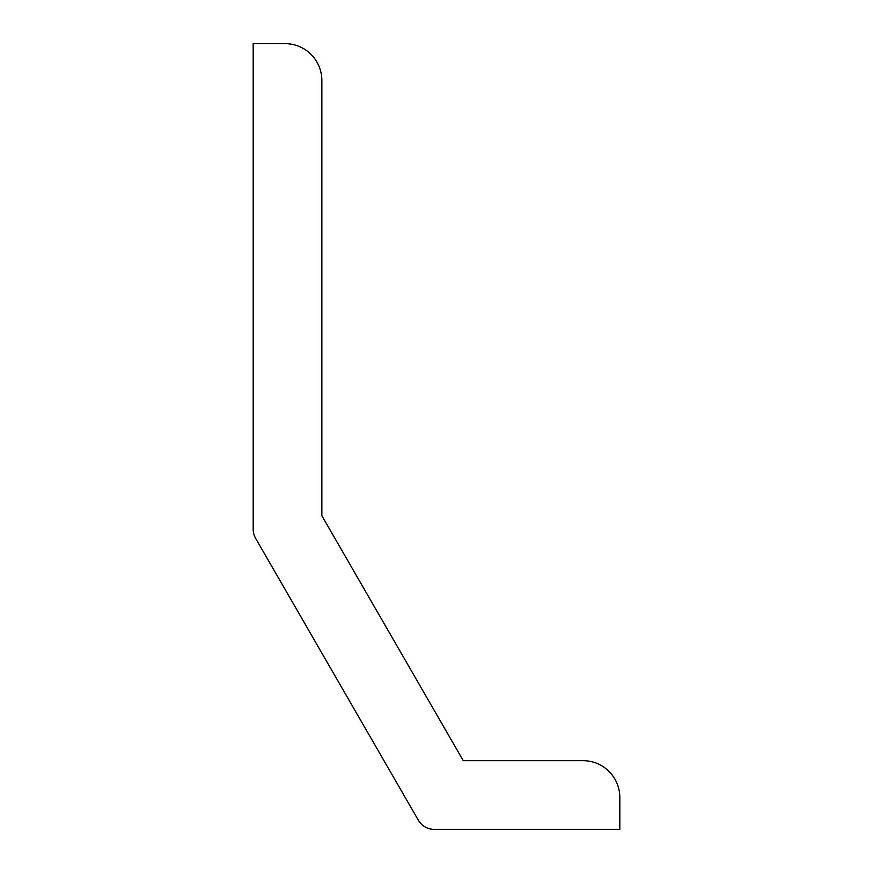 <?xml version="1.0" encoding="UTF-8"?>
<svg xmlns="http://www.w3.org/2000/svg" width="873" height="873" viewBox="0 0 873 873"><rect width="100%" height="100%" fill="white"/><g stroke="black" fill="none" stroke-linecap="round" stroke-linejoin="round"><path stroke-width="1.31" d="M619.819 814.64L619.819 797.464L619.819 829.35L434.208 829.35A18.322 18.322 0 0 1 418.331 820.184L255.636 538.39A18.322 18.322 0 0 1 253.181 529.224L253.181 43.65L285.067 43.65L267.891 43.65M619.819 797.464A36.786 36.786 0 0 0 583.033 760.678L463.268 760.678L321.853 515.736L321.853 80.436A36.786 36.786 0 0 0 285.067 43.65M583.033 760.678L463.268 760.678L321.853 515.736L321.853 80.436"/></g></svg>

